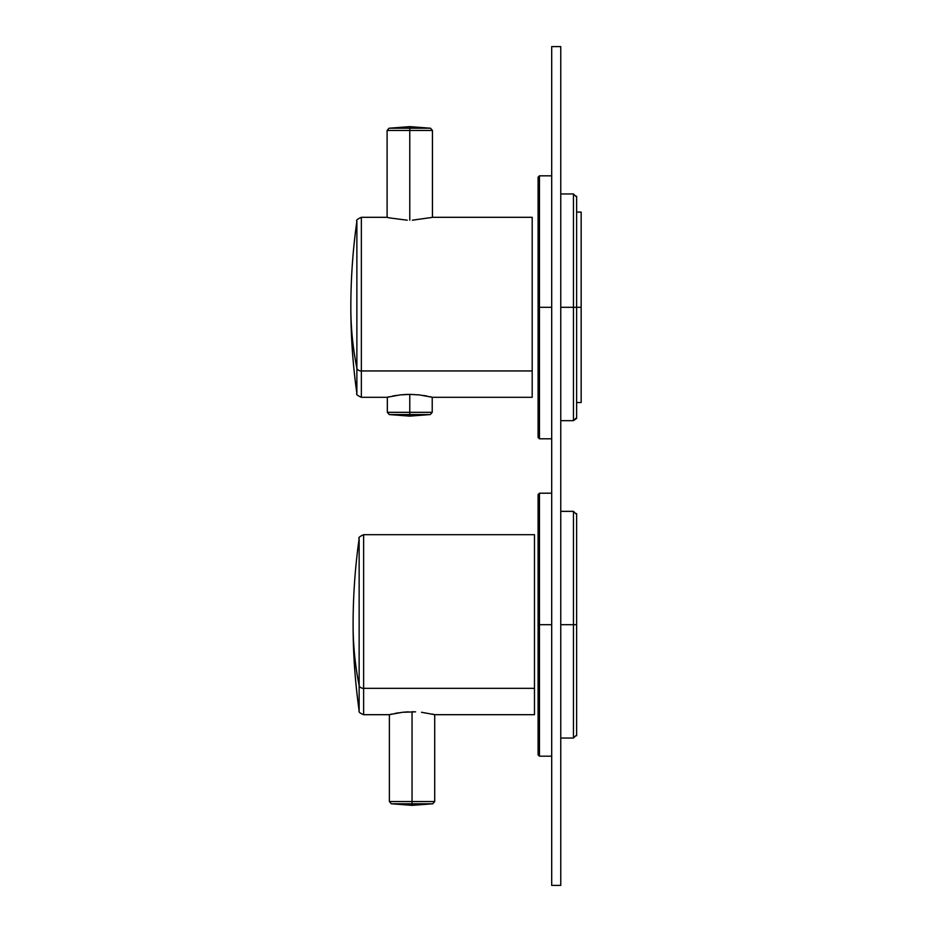 <?xml version="1.0" encoding="UTF-8"?>
<svg xmlns="http://www.w3.org/2000/svg" width="932" height="932" viewBox="0 0 932 932"><rect width="100%" height="100%" fill="white"/><g stroke="black" fill="none" stroke-linecap="round" stroke-linejoin="round"><path stroke-width="1.4" d="M576.628 212.088L581.16 212.088L581.16 307.304L576.628 307.304L581.16 307.304L581.16 402.519L576.628 402.519M581.16 307.304L581.16 402.519L581.16 307.304M576.628 196.221L576.628 307.304L573.46 307.304L573.46 420.658L573.46 307.304L576.628 307.304L573.46 307.304L573.46 193.961L573.46 420.658L573.46 307.304L560.761 307.304L573.46 307.304L573.46 193.961L573.46 307.304L576.628 307.304L576.628 418.398L573.46 420.658L560.761 420.658L573.46 420.658L575.72 418.398M538.09 437.434L538.09 307.304L539.453 307.304L539.453 438.797L539.453 307.304L538.09 307.304L538.09 177.185L538.09 307.304L551.697 307.304L539.453 307.304L539.453 175.822L539.453 438.797L539.453 307.304L538.09 307.304L538.09 437.434L539.453 438.797L551.697 438.797L539.453 438.797L538.09 437.434M576.628 411.595L576.628 203.025M573.46 307.304L560.761 307.304L573.46 307.304M539.453 175.822L539.453 307.304L551.697 307.304L539.453 307.304L539.453 175.822L538.09 177.185L539.453 175.822L551.697 175.822L539.453 175.822M560.761 885.4L560.761 46.6L551.697 46.6L560.761 46.6L560.761 885.4L551.697 885.4L560.761 885.4L560.761 46.6L560.761 885.4L551.697 885.4L551.697 46.6L551.697 885.4L551.697 46.6L560.761 46.6L551.697 46.6L551.697 885.4L560.761 885.4M576.628 513.602L576.628 624.696L573.46 624.696L573.46 738.039L573.46 624.696L576.628 624.696L573.46 624.696L573.46 511.342L573.46 738.039L573.46 624.696L560.761 624.696L573.46 624.696L573.46 511.342L573.46 624.696L576.628 624.696L576.628 735.779M538.09 754.815L538.09 624.696L539.453 624.696L539.453 756.178L539.453 624.696L538.09 624.696L538.09 494.566L538.09 624.696L551.697 624.696L539.453 624.696L539.453 493.203L539.453 756.178L539.453 624.696L538.09 624.696L538.09 754.815L539.453 756.178L551.697 756.178L539.453 756.178L538.09 754.815M576.628 728.975L576.628 520.405M573.46 624.696L560.761 624.696L573.46 624.696M539.453 493.203L539.453 624.696L551.697 624.696L539.453 624.696L539.453 493.203L538.09 494.566L539.453 493.203L551.697 493.203L539.453 493.203M532.195 243.671L532.195 397.312L532.195 370.948L361.36 370.948L361.36 217.307L361.36 370.948A4.532 3.204 180 0 1 356.874 368.187L356.874 393.409L356.874 368.187A4.532 3.204 0 0 0 361.36 370.948L532.195 370.948L532.195 217.307L532.195 370.948L361.36 370.948L361.36 397.312L361.36 370.948L532.195 370.948L532.195 225.695M406.119 394.457L409.777 394.376L409.777 412.328L432.227 412.328L387.339 412.328L409.777 412.328L409.777 414.565L389.261 414.565L430.293 414.565L409.777 414.565L409.777 416.126L409.777 394.376L409.777 412.328L432.227 412.328L387.339 412.328L409.777 412.328L409.777 414.565L389.261 414.565L430.293 414.565L409.777 414.565L409.777 416.126L409.777 394.376L419.225 394.888L432.565 397.312L532.195 397.312L432.565 397.312L419.225 394.888L409.777 394.376L400.178 394.9L387.001 397.312L400.166 394.912M409.777 220.243C439.158 217.04 439.158 217.04 409.777 220.243C380.384 217.04 380.384 217.04 409.777 220.243C380.396 217.04 380.396 217.04 409.777 220.243C439.17 217.04 439.17 217.04 409.777 220.243L409.777 130.457L409.777 220.243L409.777 130.457L432.448 130.457L387.106 130.457L409.777 130.457L409.777 128.22L409.777 220.243M387.409 397.207L389.529 396.706L387.409 397.207M392.652 396.042L396.426 395.389L392.652 396.042M423.396 395.436L426.891 396.042L423.396 395.436M430.025 396.706L432.145 397.207L430.025 396.706M356.874 368.187L356.874 221.21L356.874 368.187A616.635 436.025 180 0 1 350.84 307.304A616.635 436.025 0 0 0 356.874 368.187L356.874 221.21L356.874 368.187A4.532 3.204 0 0 0 361.36 370.948L361.36 217.307L361.36 370.948A4.532 3.204 180 0 1 356.874 368.187A616.635 436.025 180 0 1 350.84 307.304A616.635 436.025 0 0 0 356.874 368.187L356.874 393.409L356.874 368.187M407.214 220.197L389.413 217.89L407.214 220.197M388.854 217.762L387.304 217.389L388.854 217.762M432.262 217.389L412.352 220.197L432.262 217.389M361.36 397.312L361.36 370.948L361.36 397.312L387.001 397.312L361.36 397.312C357.387 395.529 355.884 394.236 356.874 393.409C352.855 364.855 350.84 336.149 350.84 307.304C350.84 278.47 352.855 249.764 356.874 221.21C355.884 220.383 357.387 219.078 361.36 217.307L387.001 217.307L361.36 217.307C357.387 219.078 355.884 220.383 356.874 221.21C352.855 249.764 350.84 278.47 350.84 307.304C350.84 336.149 352.855 364.855 356.874 393.409C355.884 394.236 357.387 395.529 361.36 397.312M400.178 394.9L406.084 394.457M389.028 128.22L430.526 128.22L389.028 128.22L409.777 128.22L409.777 126.624L409.777 130.457L432.448 130.457L387.106 130.457L409.777 130.457L409.777 128.22L430.526 128.22L389.028 128.22L387.106 130.457L387.106 217.331L387.106 130.457L389.028 128.22L409.777 126.624L409.777 128.22L409.777 126.624L430.526 128.22L432.448 130.457L432.448 217.331L432.448 130.457L430.526 128.22L409.777 126.624L389.028 128.22M534.467 561.052L534.467 714.693L534.467 534.688L363.631 534.688C359.624 536.494 358.121 537.787 359.146 538.591C355.115 567.145 353.1 595.851 353.1 624.696C353.1 653.53 355.115 682.236 359.146 710.79C358.459 711.92 359.95 713.225 363.631 714.693C359.95 713.225 358.459 711.92 359.146 710.79C355.115 682.236 353.1 653.53 353.1 624.696C353.1 595.851 355.115 567.145 359.146 538.591L359.146 685.579A616.635 436.025 180 0 1 353.1 624.696A616.635 436.025 0 0 0 359.146 685.579L359.146 538.591C358.121 537.787 359.624 536.494 363.631 534.688L363.631 688.329A4.532 3.204 180 0 1 359.146 685.579L359.146 710.79L359.146 685.579A616.635 436.025 180 0 1 353.1 624.696A616.635 436.025 0 0 0 359.146 685.579L359.146 538.591L359.146 685.579A4.532 3.204 0 0 0 363.631 688.329L534.467 688.329L363.631 688.329L363.631 714.693L363.631 688.329A4.532 3.204 180 0 1 359.146 685.579A4.532 3.204 0 0 0 363.631 688.329L363.631 534.688L363.631 714.693L363.631 688.329L534.467 688.329L363.631 688.329L363.631 534.688L534.467 534.688L534.467 688.329L534.467 543.076M434.825 714.693L421.485 712.269L434.825 714.693L534.467 714.693L434.825 714.693M415.579 711.838L402.438 712.293L389.261 714.693L363.631 714.693L389.261 714.693M389.669 714.588L391.801 714.087L389.669 714.588M394.923 713.434L398.698 712.782L394.923 713.434M432.285 714.087L434.417 714.588L432.285 714.087M412.049 711.757C382.656 714.961 382.656 714.961 412.049 711.757L412.049 801.543L389.378 801.543L412.049 801.543L412.049 711.757L412.049 803.78L391.3 803.78L412.049 803.78L412.049 801.543L434.72 801.543L389.378 801.543L412.049 801.543L412.049 711.757L415.602 711.838M402.438 712.293L408.356 711.838M432.798 803.78L412.049 803.78L412.049 805.376L412.049 803.78L432.798 803.78L391.3 803.78L412.049 803.78L412.049 801.543L412.049 805.376L412.049 803.78L432.798 803.78L434.72 801.543L412.049 801.543L434.72 801.543L434.72 714.669L434.72 801.543L432.798 803.78L412.049 805.376L391.3 803.78L389.378 801.543L389.378 714.669L389.378 801.543L391.3 803.78L412.049 805.376L432.798 803.78M573.46 193.961L576.628 197.13L573.46 193.961L560.761 193.961L573.46 193.961M573.46 738.039L575.72 735.779L573.46 738.039L560.761 738.039L573.46 738.039M573.46 511.342L576.628 514.511L573.46 511.342L560.761 511.342L573.46 511.342M532.195 217.307L432.565 217.307L532.195 217.307M430.293 414.565L409.777 416.126L389.261 414.565L387.339 412.328L387.339 397.218L387.339 412.328L389.261 414.565L409.777 416.126L430.293 414.565L432.227 412.328L432.227 397.218L432.227 412.328L430.293 414.565"/></g></svg>
